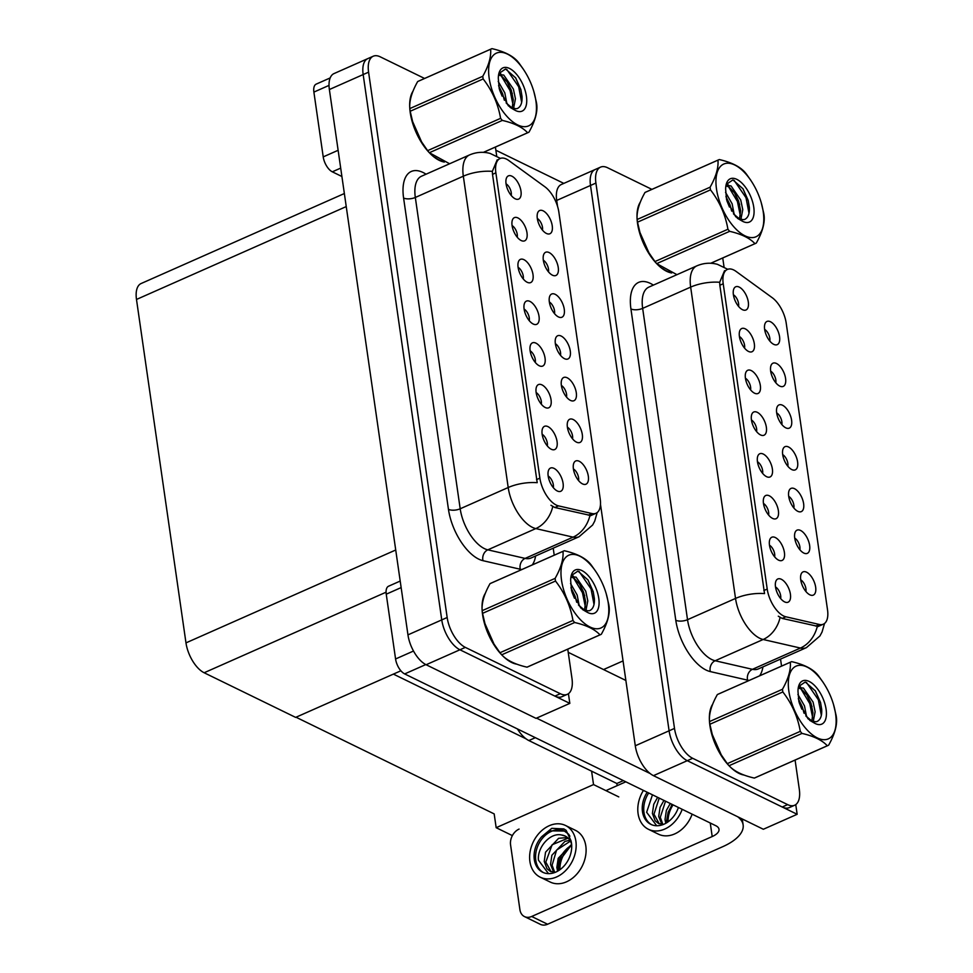 <?xml version="1.0" encoding="UTF-8"?>
<svg xmlns="http://www.w3.org/2000/svg" width="973" height="973" viewBox="0 0 973 973"><rect width="100%" height="100%" fill="white"/><g stroke="black" fill="none" stroke-linecap="round" stroke-linejoin="round"><path stroke-width="1.46" d="M780.638 598.553A7.614 3.71 66.1 0 0 775.505 586.938M784.591 601.886A12.698 6.179 66.1 0 0 785.916 602.36A12.698 6.179 66.1 0 0 790.234 593.177A12.698 6.179 66.1 0 0 781.331 579.276A12.698 6.179 66.1 0 0 776.223 580.48A12.698 6.179 66.1 0 0 776.868 592.01A12.698 6.179 66.1 0 0 784.591 601.886M793.846 507.979A7.614 3.71 66.1 0 0 788.702 496.376M797.787 511.311A12.698 6.179 66.1 0 0 799.125 511.786A12.698 6.179 66.1 0 0 803.443 502.603A12.698 6.179 66.1 0 0 794.54 488.701A12.698 6.179 66.1 0 0 789.431 489.906A12.698 6.179 66.1 0 0 790.076 501.436A12.698 6.179 66.1 0 0 797.787 511.311M799.855 549.721A7.614 3.71 66.1 0 0 794.722 538.105M803.807 553.053A12.698 6.179 66.1 0 0 805.133 553.528A12.698 6.179 66.1 0 0 809.451 544.345A12.698 6.179 66.1 0 0 800.548 530.443A12.698 6.179 66.1 0 0 795.452 531.647A12.698 6.179 66.1 0 0 796.084 543.177A12.698 6.179 66.1 0 0 803.807 553.053M775.797 382.754A7.614 3.71 66.1 0 0 770.665 371.151M779.75 386.086A12.698 6.179 66.1 0 0 781.076 386.561A12.698 6.179 66.1 0 0 785.393 377.378A12.698 6.179 66.1 0 0 776.49 363.488A12.698 6.179 66.1 0 0 771.394 364.68A12.698 6.179 66.1 0 0 772.027 376.21A12.698 6.179 66.1 0 0 779.75 386.086M756.58 431.586A7.614 3.71 66.1 0 0 751.436 419.983M760.521 434.919A12.698 6.179 66.1 0 0 761.859 435.393A12.698 6.179 66.1 0 0 766.177 426.21A12.698 6.179 66.1 0 0 757.274 412.321A12.698 6.179 66.1 0 0 752.165 413.513A12.698 6.179 66.1 0 0 752.81 425.043A12.698 6.179 66.1 0 0 760.521 434.919M744.552 348.103A7.614 3.71 66.1 0 0 739.407 336.5M748.492 351.435A12.698 6.179 66.1 0 0 749.83 351.91A12.698 6.179 66.1 0 0 754.148 342.727A12.698 6.179 66.1 0 0 745.245 328.838A12.698 6.179 66.1 0 0 740.137 330.029A12.698 6.179 66.1 0 0 740.781 341.559A12.698 6.179 66.1 0 0 748.492 351.435M805.875 591.462A7.614 3.71 66.1 0 0 800.73 579.847M809.816 594.795A12.698 6.179 66.1 0 0 811.154 595.269A12.698 6.179 66.1 0 0 815.471 586.074A12.698 6.179 66.1 0 0 806.568 572.185A12.698 6.179 66.1 0 0 801.46 573.389A12.698 6.179 66.1 0 0 802.105 584.919A12.698 6.179 66.1 0 0 809.816 594.795M762.589 473.328A7.614 3.71 66.1 0 0 757.456 461.725M766.542 476.661A12.698 6.179 66.1 0 0 767.867 477.135A12.698 6.179 66.1 0 0 772.197 467.952A12.698 6.179 66.1 0 0 763.282 454.063A12.698 6.179 66.1 0 0 758.186 455.255A12.698 6.179 66.1 0 0 758.818 466.785A12.698 6.179 66.1 0 0 766.542 476.661M774.63 556.811A7.614 3.71 66.1 0 0 769.485 545.208M778.57 560.144A12.698 6.179 66.1 0 0 779.908 560.618A12.698 6.179 66.1 0 0 784.226 551.436A12.698 6.179 66.1 0 0 775.311 537.534A12.698 6.179 66.1 0 0 770.215 538.738A12.698 6.179 66.1 0 0 770.847 550.268A12.698 6.179 66.1 0 0 778.57 560.144M768.609 515.07A7.614 3.71 66.1 0 0 763.464 503.467M772.562 518.402A12.698 6.179 66.1 0 0 773.888 518.877A12.698 6.179 66.1 0 0 778.205 509.694A12.698 6.179 66.1 0 0 769.302 495.804A12.698 6.179 66.1 0 0 764.194 496.996A12.698 6.179 66.1 0 0 764.839 508.526A12.698 6.179 66.1 0 0 772.562 518.402M781.818 424.496A7.614 3.71 66.1 0 0 776.673 412.893M785.758 427.828A12.698 6.179 66.1 0 0 787.096 428.302A12.698 6.179 66.1 0 0 791.414 419.12A12.698 6.179 66.1 0 0 782.499 405.23A12.698 6.179 66.1 0 0 777.403 406.422A12.698 6.179 66.1 0 0 778.047 417.952A12.698 6.179 66.1 0 0 785.758 427.828M787.826 466.237A7.614 3.71 66.1 0 0 782.693 454.634M791.779 469.57A12.698 6.179 66.1 0 0 793.104 470.044A12.698 6.179 66.1 0 0 797.422 460.861A12.698 6.179 66.1 0 0 788.519 446.972A12.698 6.179 66.1 0 0 783.423 448.164A12.698 6.179 66.1 0 0 784.056 459.694A12.698 6.179 66.1 0 0 791.779 469.57M738.531 306.361A7.614 3.71 66.1 0 0 733.399 294.758M742.484 309.694A12.698 6.179 66.1 0 0 743.81 310.168A12.698 6.179 66.1 0 0 748.128 300.985A12.698 6.179 66.1 0 0 739.225 287.096A12.698 6.179 66.1 0 0 734.129 288.288A12.698 6.179 66.1 0 0 734.761 299.83A12.698 6.179 66.1 0 0 742.484 309.694M750.56 389.845A7.614 3.71 66.1 0 0 745.427 378.242M754.513 393.177A12.698 6.179 66.1 0 0 755.839 393.651A12.698 6.179 66.1 0 0 760.156 384.469A12.698 6.179 66.1 0 0 751.253 370.579A12.698 6.179 66.1 0 0 746.157 371.771A12.698 6.179 66.1 0 0 746.79 383.301A12.698 6.179 66.1 0 0 754.513 393.177M769.789 341.012A7.614 3.71 66.1 0 0 764.644 329.409M773.73 344.345A12.698 6.179 66.1 0 0 775.067 344.819A12.698 6.179 66.1 0 0 779.385 335.636A12.698 6.179 66.1 0 0 770.47 321.747A12.698 6.179 66.1 0 0 765.374 322.939A12.698 6.179 66.1 0 0 766.006 334.469A12.698 6.179 66.1 0 0 773.73 344.345M783.569 615.958A22.853 11.117 66.1 0 0 785.856 616.785L819.315 624.459A22.853 11.117 66.1 0 0 823.353 624.18A22.853 11.117 66.1 0 0 827.524 609.84L786.208 323.145A22.853 11.117 66.1 0 0 772.234 297.702L736.087 271.418A22.853 11.117 66.1 0 0 727.39 269.424A22.853 11.117 66.1 0 0 723.219 283.763L767.211 589.066A22.853 11.117 66.1 0 0 783.569 615.958M623.352 780.614L616.858 783.496L528.85 740.55A25.383 12.345 -113.9 0 1 517.429 728.935M557.565 206.41L556.702 200.438A25.383 12.345 66.1 0 1 561.336 184.493L595.148 169.521A25.383 12.345 66.1 0 0 590.502 185.466L669.096 730.808A25.383 12.345 66.1 0 0 687.266 760.679L797.155 814.292L795.756 804.61M600.475 504.257L635.284 745.768A25.383 12.345 66.1 0 0 653.455 775.651L763.343 829.264L797.155 814.292M616.858 783.496L617.162 785.649M618.779 796.899L593.53 784.579L591.596 771.163M512.37 835.6L496.169 827.695L593.53 784.579M496.169 827.695L494.175 813.902L296.023 717.223M393.384 674.107L526.077 738.848M553.309 487.643A7.614 3.71 66.1 0 0 548.164 476.028M557.261 490.976A12.698 6.179 66.1 0 0 558.587 491.45A12.698 6.179 66.1 0 0 562.905 482.267A12.698 6.179 66.1 0 0 554.002 468.366A12.698 6.179 66.1 0 0 548.894 469.57A12.698 6.179 66.1 0 0 549.538 481.1A12.698 6.179 66.1 0 0 557.261 490.976M566.517 397.069A7.614 3.71 66.1 0 0 561.372 385.466M570.458 400.402A12.698 6.179 66.1 0 0 571.796 400.876A12.698 6.179 66.1 0 0 576.113 391.693A12.698 6.179 66.1 0 0 567.198 377.792A12.698 6.179 66.1 0 0 562.102 378.996A12.698 6.179 66.1 0 0 562.747 390.526A12.698 6.179 66.1 0 0 570.458 400.402M572.525 438.811A7.614 3.71 66.1 0 0 567.393 427.196M576.478 442.143A12.698 6.179 66.1 0 0 577.804 442.618A12.698 6.179 66.1 0 0 582.122 433.435A12.698 6.179 66.1 0 0 573.219 419.533A12.698 6.179 66.1 0 0 568.123 420.737A12.698 6.179 66.1 0 0 568.755 432.267A12.698 6.179 66.1 0 0 576.478 442.143M548.468 271.844A7.614 3.71 66.1 0 0 543.323 260.241M552.421 275.177A12.698 6.179 66.1 0 0 553.746 275.651A12.698 6.179 66.1 0 0 558.064 266.468A12.698 6.179 66.1 0 0 549.161 252.579A12.698 6.179 66.1 0 0 544.053 253.771A12.698 6.179 66.1 0 0 544.698 265.301A12.698 6.179 66.1 0 0 552.421 275.177M529.251 320.676A7.614 3.71 66.1 0 0 524.106 309.073M533.192 324.009A12.698 6.179 66.1 0 0 534.53 324.483A12.698 6.179 66.1 0 0 538.847 315.301A12.698 6.179 66.1 0 0 529.944 301.411A12.698 6.179 66.1 0 0 524.836 302.603A12.698 6.179 66.1 0 0 525.481 314.133A12.698 6.179 66.1 0 0 533.192 324.009M517.222 237.193A7.614 3.71 66.1 0 0 512.078 225.59M521.163 240.526A12.698 6.179 66.1 0 0 522.501 241A12.698 6.179 66.1 0 0 526.819 231.817A12.698 6.179 66.1 0 0 517.904 217.928A12.698 6.179 66.1 0 0 512.807 219.12A12.698 6.179 66.1 0 0 513.452 230.65A12.698 6.179 66.1 0 0 521.163 240.526M578.546 480.553A7.614 3.71 66.1 0 0 573.401 468.937M582.486 483.885A12.698 6.179 66.1 0 0 583.824 484.359A12.698 6.179 66.1 0 0 588.142 475.177A12.698 6.179 66.1 0 0 579.239 461.275A12.698 6.179 66.1 0 0 574.131 462.479A12.698 6.179 66.1 0 0 574.775 474.009A12.698 6.179 66.1 0 0 582.486 483.885M535.259 362.418A7.614 3.71 66.1 0 0 530.127 350.815M539.212 365.751A12.698 6.179 66.1 0 0 540.538 366.225A12.698 6.179 66.1 0 0 544.856 357.042A12.698 6.179 66.1 0 0 535.953 343.153A12.698 6.179 66.1 0 0 530.857 344.345A12.698 6.179 66.1 0 0 531.489 355.875A12.698 6.179 66.1 0 0 539.212 365.751M547.288 445.902A7.614 3.71 66.1 0 0 542.156 434.299M551.241 449.234A12.698 6.179 66.1 0 0 552.567 449.708A12.698 6.179 66.1 0 0 556.884 440.526A12.698 6.179 66.1 0 0 547.981 426.624A12.698 6.179 66.1 0 0 542.885 427.828A12.698 6.179 66.1 0 0 543.518 439.358A12.698 6.179 66.1 0 0 551.241 449.234M541.28 404.16A7.614 3.71 66.1 0 0 536.135 392.557M545.221 407.492A12.698 6.179 66.1 0 0 546.558 407.967A12.698 6.179 66.1 0 0 550.876 398.784A12.698 6.179 66.1 0 0 541.973 384.894A12.698 6.179 66.1 0 0 536.865 386.086A12.698 6.179 66.1 0 0 537.51 397.616A12.698 6.179 66.1 0 0 545.221 407.492M554.488 313.586A7.614 3.71 66.1 0 0 549.344 301.983M558.429 316.918A12.698 6.179 66.1 0 0 559.767 317.393A12.698 6.179 66.1 0 0 564.085 308.21A12.698 6.179 66.1 0 0 555.169 294.32A12.698 6.179 66.1 0 0 550.073 295.512A12.698 6.179 66.1 0 0 550.706 307.042A12.698 6.179 66.1 0 0 558.429 316.918M560.497 355.327A7.614 3.71 66.1 0 0 555.364 343.724M564.449 358.66A12.698 6.179 66.1 0 0 565.775 359.134A12.698 6.179 66.1 0 0 570.093 349.952A12.698 6.179 66.1 0 0 561.19 336.062A12.698 6.179 66.1 0 0 556.082 337.254A12.698 6.179 66.1 0 0 556.726 348.784A12.698 6.179 66.1 0 0 564.449 358.66M511.202 195.451A7.614 3.71 66.1 0 0 506.069 183.848M515.155 198.784A12.698 6.179 66.1 0 0 516.481 199.258A12.698 6.179 66.1 0 0 520.798 190.076A12.698 6.179 66.1 0 0 511.895 176.186A12.698 6.179 66.1 0 0 506.787 177.378A12.698 6.179 66.1 0 0 507.432 188.92A12.698 6.179 66.1 0 0 515.155 198.784M523.231 278.935A7.614 3.71 66.1 0 0 518.098 267.332M527.184 282.267A12.698 6.179 66.1 0 0 528.509 282.742A12.698 6.179 66.1 0 0 532.827 273.559A12.698 6.179 66.1 0 0 523.924 259.669A12.698 6.179 66.1 0 0 518.828 260.861A12.698 6.179 66.1 0 0 519.46 272.391A12.698 6.179 66.1 0 0 527.184 282.267M542.447 230.102A7.614 3.71 66.1 0 0 537.315 218.499M546.4 233.435A12.698 6.179 66.1 0 0 547.726 233.909A12.698 6.179 66.1 0 0 552.056 224.727A12.698 6.179 66.1 0 0 543.141 210.837A12.698 6.179 66.1 0 0 538.045 212.029A12.698 6.179 66.1 0 0 538.677 223.559A12.698 6.179 66.1 0 0 546.4 233.435M556.228 505.048A22.853 11.117 66.1 0 0 558.514 505.875L591.985 513.549A22.853 11.117 66.1 0 0 596.023 513.27A22.853 11.117 66.1 0 0 600.195 498.93L558.879 212.236A22.853 11.117 66.1 0 0 544.892 186.792L508.757 160.509A22.853 11.117 66.1 0 0 500.061 158.514A22.853 11.117 66.1 0 0 495.877 172.853L539.881 478.157A22.853 11.117 66.1 0 0 556.228 505.048M569.825 703.382L536.014 718.354L426.125 664.741A25.383 12.345 66.1 0 1 407.955 634.87L329.373 89.528A25.383 12.345 66.1 0 1 334.007 73.583L367.806 58.611A25.383 12.345 66.1 0 0 363.172 74.556L441.754 619.898A25.383 12.345 66.1 0 0 459.937 649.782L569.825 703.382L568.427 693.7M344.357 193.53L141.134 283.52A25.383 12.345 -113.9 0 0 136.488 299.453L185.977 642.873A25.383 12.345 -113.9 0 0 204.148 672.757L295.646 717.393L400.888 670.786M712.686 704.184A40.623 19.752 66.1 0 0 714.024 741.11A40.623 19.752 66.1 0 0 738.994 773.389A40.623 19.752 66.1 0 0 744.053 775.055M640.331 202.092A40.623 19.752 66.1 0 0 641.669 239.017A40.623 19.752 66.1 0 0 666.639 271.297A40.623 19.752 66.1 0 0 671.698 272.963M824.52 623.474L822.051 632.012L819.947 635.941L806.41 647.641A33.848 16.468 -113.9 0 1 800.438 648.054L763.148 639.492A33.848 16.468 -113.9 0 1 759.755 638.276A33.848 16.468 -113.9 0 1 735.527 598.431A29.616 12.941 -8.2 0 1 764.535 593.591L719.838 285.259L719.679 282.267L724.569 270.676M719.679 282.267A29.616 12.941 171.8 0 0 690.66 287.108L735.527 598.431L687.522 619.692A33.848 16.468 66.1 0 0 711.75 659.524A33.848 16.468 66.1 0 0 715.143 660.752L752.433 669.315L800.438 648.054A29.616 24.325 -77.1 0 0 817.332 626.247L782.17 618.414L778.291 616.201M651.91 189.37L607.578 167.745A25.383 12.345 66.1 0 0 600.548 167.137L595.148 169.521A25.383 12.345 66.1 0 0 590.502 185.466L669.096 730.808A25.383 12.345 66.1 0 0 687.266 760.679L782.231 807.018A25.383 12.345 66.1 0 0 789.261 807.626L794.661 805.23A25.383 12.345 66.1 0 0 799.307 789.298L795.087 760.059M600.548 167.137A25.383 12.345 66.1 0 0 595.914 183.07L674.496 728.412A25.383 12.345 66.1 0 0 692.679 758.295L787.644 804.622A25.383 12.345 66.1 0 0 794.661 805.23M781.55 666.104L780.541 659.098M724.034 266.955L722.732 257.967M485.357 593.275A40.623 19.752 66.1 0 0 486.695 630.2A40.623 19.752 66.1 0 0 511.664 662.491A40.623 19.752 66.1 0 0 516.724 664.158M413.002 91.182A40.623 19.752 66.1 0 0 414.34 128.108A40.623 19.752 66.1 0 0 439.31 160.387A40.623 19.752 66.1 0 0 444.369 162.053M597.191 512.564L594.722 521.102L592.618 525.031L579.081 536.731A33.848 16.468 -113.9 0 1 573.097 537.145L535.807 528.582A33.848 16.468 -113.9 0 1 532.426 527.366A33.848 16.468 -113.9 0 1 508.198 487.522A29.616 12.941 -8.2 0 1 537.205 482.681L492.508 174.349L492.35 171.357L497.227 159.767M492.35 171.357A29.616 12.941 171.8 0 0 463.33 176.198L508.198 487.522L460.193 508.782A33.848 16.468 66.1 0 0 484.42 548.614A33.848 16.468 66.1 0 0 487.814 549.842L525.104 558.405L573.097 537.145A29.616 24.325 -77.1 0 0 589.991 515.337L554.829 507.505L550.961 505.291M424.581 78.46L380.248 56.835A25.383 12.345 66.1 0 0 373.218 56.227L367.806 58.611A25.383 12.345 66.1 0 0 363.172 74.556L441.754 619.898A25.383 12.345 66.1 0 0 459.937 649.782L554.902 696.109A25.383 12.345 66.1 0 0 561.92 696.717L567.332 694.321A25.383 12.345 66.1 0 0 571.966 678.388L567.758 649.149M373.218 56.227A25.383 12.345 66.1 0 0 368.585 72.16L447.166 617.502A25.383 12.345 66.1 0 0 465.337 647.386L560.314 693.713A25.383 12.345 66.1 0 0 567.332 694.321M554.221 555.194L553.211 548.188M496.704 156.045L495.403 147.057M401.144 587.583L386.245 594.187L395.573 658.976L413.501 651.034M536.537 718.123L650.183 773.559M568.22 652.324L625.87 680.455M742.265 818.986L743.129 824.909A50.778 22.184 171.8 0 1 722.696 846.705L547.592 924.241A12.698 9.608 116 0 1 540.392 924.35L524.483 916.59A12.698 9.608 -64 0 0 531.672 916.481L712.2 836.549L710.254 823.012M519.083 829.081A12.698 9.608 -64 0 0 510.57 844.868L519.91 909.67A12.698 9.608 -64 0 0 524.483 916.59M605.924 790.623L625.821 781.818M712.2 836.549A16.93 7.395 -8.2 0 0 719.011 829.276A16.93 7.395 -8.2 0 0 715.775 825.7L404.659 673.924A12.698 6.179 -113.9 0 1 395.573 658.976M386.245 594.187A12.698 6.179 -113.9 0 1 388.555 586.22L400.195 581.063M743.129 824.909A50.778 22.184 171.8 0 0 737.704 816.761M329.02 85.393L313.89 92.094L323.218 156.884L338.13 150.292M495.865 150.231L563.829 183.386M341.9 176.502L332.316 171.82A12.698 6.179 -113.9 0 1 323.218 156.884M313.89 92.094A12.698 6.179 -113.9 0 1 316.201 84.116L330.175 77.937M643.433 790.404A28.776 21.771 -64 0 0 638.081 813.623A28.776 21.771 -64 0 0 648.456 829.3A28.776 21.771 -64 0 0 682.195 809.317M647.215 792.253A23.267 17.611 -64 0 0 642.472 811.677A23.267 17.611 -64 0 0 650.864 824.362A23.267 17.611 -64 0 0 678.412 807.468M648.711 792.983A23.267 17.611 -64 0 0 643.968 812.406A23.267 17.611 -64 0 0 651.618 824.703M656.678 825.736L646.644 812.273L652.457 794.819M665.787 823.292L665.021 819.594L666.371 810.424L670.263 803.503M666.943 822.611L666.602 820.361L671.844 804.27M661.908 824.386L658.709 816.517L660.059 807.347L663.951 800.426M662.856 824.411L660.29 817.284L665.532 801.193M663.537 824.386L658.453 823.45L655.145 820.786L652.396 813.428L653.747 804.27L657.639 797.337M659.268 823.803L653.978 814.206L659.22 798.115M672.27 804.476L668.147 812.248L666.627 820.567M673.073 804.866A23.267 17.611 -64 0 0 668.11 821.82M648.456 829.3L658.393 834.153A28.776 21.771 -64 0 0 692.144 814.17M540.27 877.208L550.219 882.049A28.776 21.771 -64 0 0 575.566 875.445A28.776 21.771 -64 0 0 585.819 846.011A28.776 21.771 -64 0 0 575.457 830.334L565.508 825.481A28.776 21.771 -64 0 0 540.161 832.097A28.776 21.771 -64 0 0 529.908 861.519A28.776 21.771 -64 0 0 540.27 877.208A28.776 21.771 -64 0 0 565.629 870.592A28.776 21.771 -64 0 0 575.882 841.159A28.776 21.771 -64 0 0 565.508 825.481M569.898 836.221L568.597 834.141L564.304 831.015L550.377 830.857L541.815 836.585A23.267 17.611 -64 0 0 534.299 859.573A23.267 17.611 -64 0 0 542.691 872.258A23.267 17.611 -64 0 0 563.185 866.919A23.267 17.611 -64 0 0 571.479 843.105A23.267 17.611 -64 0 0 571.017 840.769L566.14 830.334L563.829 828.923L551.813 828.327L564.145 829.081M564.449 831.088A23.267 17.611 -64 0 0 544.016 836.573A23.267 17.611 -64 0 0 535.795 860.302A23.267 17.611 -64 0 0 543.445 872.599M548.504 873.632L538.458 860.168C537.023 847.532 550.183 832.183 561.579 835.016L565.313 836.111M571.613 844.199A19.132 14.473 -64 0 0 565.204 836.062A19.132 14.473 -64 0 0 561.579 835.016M557.602 871.2L556.848 867.502L558.198 858.332L571.625 844.333M558.77 870.507L558.429 868.269C557.76 861.883 560.205 855.754 565.751 849.879A19.132 14.473 -64 0 1 571.698 845.33M553.722 872.282L550.536 864.413L551.873 855.255L564.936 841.39L569.874 840.295M554.683 872.319L552.105 865.192L556.592 850.098L570.385 841.159M555.352 872.282L550.28 871.358L546.96 868.694L544.223 861.336L545.561 852.166L558.624 838.3L567.466 837.534M551.083 871.699L545.792 862.102L552.129 844.746L568.123 838.13M570.762 845.817L559.974 860.156L558.441 868.475M571.71 845.586A23.267 17.611 -64 0 0 559.937 869.716M541.815 836.585L551.813 828.327M741.657 774.119A40.197 19.545 -113.9 0 1 738.945 773.024A40.197 19.545 -113.9 0 1 734.931 770.592M726.247 762.224A40.197 19.545 -113.9 0 1 710.205 726.004M709.852 713.963A40.197 19.545 -113.9 0 1 711.774 706.593M514.328 663.209A40.197 19.545 -113.9 0 1 511.616 662.114A40.197 19.545 -113.9 0 1 507.602 659.682M498.918 651.314A40.197 19.545 -113.9 0 1 482.876 615.094M482.523 603.053A40.197 19.545 -113.9 0 1 484.432 595.695M669.315 272.026A40.197 19.545 -113.9 0 1 666.59 270.92A40.197 19.545 -113.9 0 1 662.577 268.499M653.892 260.132A40.197 19.545 -113.9 0 1 637.862 223.912M637.497 211.871A40.197 19.545 -113.9 0 1 639.419 204.5M441.973 161.117A40.197 19.545 -113.9 0 1 439.261 160.01A40.197 19.545 -113.9 0 1 435.247 157.59M426.563 149.222A40.197 19.545 -113.9 0 1 410.521 113.002M410.168 100.961A40.197 19.545 -113.9 0 1 412.09 93.59M835.588 713.902A39.771 19.338 66.1 0 0 833.545 704.61A39.771 19.338 66.1 0 0 824.982 685.284A39.771 19.338 66.1 0 0 798.48 665.435A39.771 19.338 66.1 0 0 788.848 691.098A39.771 19.338 66.1 0 0 817.32 737.911A39.771 19.338 66.1 0 0 835.588 713.902M823.219 682.487L818.682 676.077A45.695 22.221 66.1 0 0 816.967 673.997C811.823 668.451 803.382 664.328 791.657 661.652A45.695 22.221 66.1 0 0 790.976 661.932L718.013 694.236A45.695 22.221 66.1 0 0 717.356 694.552C711.47 704.975 708.855 713.987 709.487 721.589A45.695 22.221 66.1 0 0 709.67 722.915A45.695 22.221 66.1 0 0 709.876 724.265L712.309 734.591L721.297 754.914L727.317 763.647A45.695 22.221 66.1 0 0 729.032 765.727C734.214 771.309 742.654 775.42 754.343 778.072L827.305 745.768A45.695 22.221 66.1 0 0 827.987 745.5A45.695 22.221 66.1 0 0 828.643 745.172C834.542 734.676 837.169 725.663 836.512 718.135A45.695 22.221 66.1 0 0 836.33 716.809A45.695 22.221 66.1 0 0 836.123 715.471L833.545 704.61M790.976 661.932A45.695 22.221 66.1 0 0 790.319 662.248L717.356 694.552M709.487 721.589L782.45 689.285C788.337 678.862 790.964 669.85 790.319 662.248M782.45 689.285A45.695 22.221 66.1 0 0 782.633 690.611A45.695 22.221 66.1 0 0 782.839 691.949L709.876 724.265M806.593 716.797L804.501 705.924L797.896 694.43M813.148 721.942L815.131 711.786L813.087 702.117L803.43 688.069L798.322 687.546M811.786 721.431L812.978 712.735L810.935 703.065L807.091 695.184L801.278 689.018L798.249 687.96M809.767 720.385L814.024 722.878L805.814 715.933M811.969 721.565L816.688 721.674C820.361 720.105 822.039 716.043 821.711 709.487L820.543 702.53L815.386 690.927L805.267 682L798.553 686.561M804.014 713.197L802.348 706.872L798.286 698.65L803.43 710.412M826.101 709.281A23.644 11.494 66.1 0 0 812.406 683.533A23.644 11.494 66.1 0 0 798.407 687.133A23.644 11.494 66.1 0 0 797.994 691.45L798.918 701.837L808.04 718.804L815.544 723.693A23.644 11.494 66.1 0 0 826.101 709.281M815.544 723.693L814.024 722.878M712.2 734.226A39.771 19.338 66.1 0 0 712.455 735.114A39.771 19.338 66.1 0 0 721.017 754.44L721.297 754.914M754.343 778.072A45.695 22.221 66.1 0 0 755.024 777.804L827.987 745.5M727.317 763.647L800.28 731.343A45.695 22.221 66.1 0 0 801.995 733.423L729.032 765.727M800.28 731.343C797.763 716.821 791.949 703.686 782.839 691.949M827.305 745.768C822.161 740.21 813.732 736.099 801.995 733.423M801.813 709.147L799.307 703.029M812.747 718.025L809.767 703.588L800.864 688.775M821.334 715.301L818.354 699.782L806.41 682.365M813.598 722.027L813.72 720.944M812.017 706.605L806.739 694.637M800.597 687.023L798.857 685.661M820.665 702.993L815.179 690.611M608.247 602.992A39.771 19.338 66.1 0 0 606.215 593.7A39.771 19.338 66.1 0 0 597.653 574.374A39.771 19.338 66.1 0 0 571.151 554.525A39.771 19.338 66.1 0 0 561.518 580.188A39.771 19.338 66.1 0 0 589.991 627.001A39.771 19.338 66.1 0 0 608.247 602.992M595.877 571.577L591.353 565.167A45.695 22.221 66.1 0 0 589.638 563.087C584.493 557.541 576.052 553.418 564.328 550.742A45.695 22.221 66.1 0 0 563.647 551.022L490.684 583.326A45.695 22.221 66.1 0 0 490.027 583.642C484.14 594.065 481.513 603.078 482.158 610.679A45.695 22.221 66.1 0 0 482.34 612.005A45.695 22.221 66.1 0 0 482.547 613.355L484.98 623.681L493.968 644.004L499.988 652.737A45.695 22.221 66.1 0 0 501.703 654.817C506.884 660.399 515.325 664.51 527.013 667.162L599.976 634.858A45.695 22.221 66.1 0 0 600.657 634.591A45.695 22.221 66.1 0 0 601.314 634.274C607.213 623.766 609.84 614.754 609.183 607.225A45.695 22.221 66.1 0 0 609.001 605.899A45.695 22.221 66.1 0 0 608.794 604.561L606.215 593.7M563.647 551.022A45.695 22.221 66.1 0 0 562.99 551.338L490.027 583.642M482.158 610.679L555.121 578.376C561.007 567.952 563.635 558.94 562.99 551.338M555.121 578.376A45.695 22.221 66.1 0 0 555.303 579.701A45.695 22.221 66.1 0 0 555.51 581.039L482.547 613.355M579.263 605.887L577.159 595.014L570.555 583.52M585.819 611.032L587.801 600.876L585.746 591.207L576.101 577.159L570.993 576.636M584.457 610.521L585.649 601.825L583.605 592.156L579.762 584.274L573.948 578.108L570.92 577.05M582.438 609.475L586.695 611.968L578.473 605.024M584.639 610.655L589.358 610.764C593.031 609.195 594.71 605.145 594.381 598.577L593.202 591.62L588.057 580.017L577.938 571.09L571.224 575.663M576.685 602.287L575.019 595.962L570.956 587.741L576.101 599.502M598.772 598.371A23.644 11.494 66.1 0 0 585.077 572.623A23.644 11.494 66.1 0 0 571.078 576.223A23.644 11.494 66.1 0 0 570.664 580.553L571.589 590.927L580.711 607.894L588.215 612.783A23.644 11.494 66.1 0 0 598.772 598.371M588.215 612.783L586.695 611.968M484.87 623.316A39.771 19.338 66.1 0 0 485.126 624.204A39.771 19.338 66.1 0 0 493.676 643.53L493.968 644.004M527.013 667.162A45.695 22.221 66.1 0 0 527.694 666.894L600.657 634.591M499.988 652.737L572.951 620.433A45.695 22.221 66.1 0 0 574.666 622.513L501.703 654.817M572.951 620.433C570.433 605.911 564.62 592.776 555.51 581.039M599.976 634.858C594.831 629.3 586.403 625.189 574.666 622.513M574.471 598.237L571.978 592.119M585.418 607.116L582.438 592.679L573.535 577.865M594.004 604.391L591.025 588.872L579.081 571.455M586.269 611.117L586.378 610.035M584.688 595.695L579.409 583.727M573.267 576.113L571.528 574.751M593.335 592.083L587.85 579.701M763.233 211.81A39.771 19.338 66.1 0 0 761.19 202.518A39.771 19.338 66.1 0 0 752.628 183.192A39.771 19.338 66.1 0 0 726.138 163.342A39.771 19.338 66.1 0 0 716.493 189.005A39.771 19.338 66.1 0 0 744.965 235.819A39.771 19.338 66.1 0 0 763.233 211.81M710.704 263.269L754.951 243.676A45.695 22.221 66.1 0 0 755.632 243.396A45.695 22.221 66.1 0 0 756.289 243.08C762.2 232.583 764.814 223.571 764.158 216.042A45.695 22.221 66.1 0 0 763.975 214.717A45.695 22.221 66.1 0 0 763.769 213.379L761.19 202.518M718.621 159.827A45.695 22.221 66.1 0 0 717.965 160.144L645.002 192.459A45.695 22.221 66.1 0 1 645.658 192.143L718.621 159.827A45.695 22.221 66.1 0 1 719.302 159.56C731.039 162.236 739.468 166.347 744.613 171.905A45.695 22.221 66.1 0 1 746.327 173.985L750.864 180.382M645.002 192.459C639.115 202.883 636.5 211.895 637.133 219.497L710.095 187.193C715.982 176.77 718.609 167.745 717.965 160.144M710.095 187.193A45.695 22.221 66.1 0 0 710.278 188.519A45.695 22.221 66.1 0 0 710.485 189.857L637.522 222.172L639.954 232.498L648.942 252.81L654.963 261.555A45.695 22.221 66.1 0 0 656.678 263.634L676.94 274.666M637.133 219.497A45.695 22.221 66.1 0 0 637.315 220.822A45.695 22.221 66.1 0 0 637.522 222.172M734.238 214.705L732.146 203.819L725.542 192.338M740.806 219.837L742.776 209.694L740.733 200.024L731.076 185.977L726.442 185.186M739.431 219.326L740.635 210.642L738.58 200.973L734.737 193.092L728.935 186.925L725.894 185.867M737.412 218.293L741.669 220.786L733.46 213.841M739.626 219.46L744.333 219.582C748.018 218.013 749.684 213.951 749.356 207.395L748.188 200.438L743.031 188.835L732.924 179.896L726.199 184.469M731.66 211.105L729.993 204.78L725.931 196.546M753.759 207.188A23.644 11.494 66.1 0 0 740.052 181.44A23.644 11.494 66.1 0 0 726.053 185.04A23.644 11.494 66.1 0 0 725.639 189.358L726.563 199.745L735.697 216.711L743.19 221.601A23.644 11.494 66.1 0 0 753.759 207.188M743.19 221.601L741.669 220.786M639.845 232.133A39.771 19.338 66.1 0 0 640.1 233.021A39.771 19.338 66.1 0 0 648.663 252.348L648.942 252.81M654.963 261.555L727.926 229.251A45.695 22.221 66.1 0 0 729.641 231.331L656.678 263.634M727.926 229.251C725.408 214.717 719.594 201.593 710.485 189.857M754.951 243.676C749.818 238.117 741.377 234.007 729.641 231.331M729.458 207.054L726.953 200.937M740.392 215.933L737.412 201.496L728.509 186.682M748.991 213.209L745.999 197.689L734.056 180.273M731.076 208.319L725.931 196.582M741.244 219.934L741.365 218.852M739.662 204.512L734.384 192.545M728.242 184.931L726.503 183.569M748.31 200.9L742.825 188.519M535.904 100.9A39.771 19.338 66.1 0 0 533.861 91.608A39.771 19.338 66.1 0 0 525.298 72.282A39.771 19.338 66.1 0 0 498.808 52.433A39.771 19.338 66.1 0 0 489.164 78.095A39.771 19.338 66.1 0 0 517.636 124.909A39.771 19.338 66.1 0 0 535.904 100.9M483.374 152.36L527.621 132.766A45.695 22.221 66.1 0 0 528.303 132.486A45.695 22.221 66.1 0 0 528.959 132.17C534.858 121.674 537.485 112.661 536.828 105.133A45.695 22.221 66.1 0 0 536.646 103.807A45.695 22.221 66.1 0 0 536.439 102.469L533.861 91.608M491.292 48.918A45.695 22.221 66.1 0 0 490.635 49.234L417.672 81.55A45.695 22.221 66.1 0 1 418.329 81.233L491.292 48.918A45.695 22.221 66.1 0 1 491.973 48.65C503.71 51.326 512.139 55.449 517.283 60.995A45.695 22.221 66.1 0 1 518.998 63.075L523.535 69.472M417.672 81.55C411.786 91.973 409.171 100.985 409.803 108.587L482.766 76.283C488.653 65.86 491.28 56.848 490.635 49.234M482.766 76.283A45.695 22.221 66.1 0 0 482.949 77.609A45.695 22.221 66.1 0 0 483.155 78.947L410.192 111.263L412.625 121.589L421.613 141.9L427.634 150.645A45.695 22.221 66.1 0 0 429.348 152.725L449.611 163.756M409.803 108.587A45.695 22.221 66.1 0 0 409.986 109.913A45.695 22.221 66.1 0 0 410.192 111.263M506.909 103.795L504.817 92.909L498.212 81.428M513.464 108.927L515.447 98.784L513.403 89.115L503.746 75.067L498.638 74.544M512.102 108.417L513.306 99.733L511.251 90.063L507.407 82.182L501.594 76.016L498.565 74.957M510.083 107.383L514.34 109.876L506.13 102.931M512.284 108.562L517.004 108.672C520.677 107.103 522.355 103.041 522.027 96.485L520.859 89.528L515.702 77.925L505.583 68.986L498.869 73.559M504.33 100.195L502.664 93.87L498.602 85.636M526.417 96.278A23.644 11.494 66.1 0 0 512.722 70.53A23.644 11.494 66.1 0 0 498.723 74.13A23.644 11.494 66.1 0 0 498.31 78.448L499.234 88.835L508.356 105.802L515.86 110.691A23.644 11.494 66.1 0 0 526.417 96.278M515.86 110.691L514.34 109.876M412.516 121.224A39.771 19.338 66.1 0 0 412.771 122.112A39.771 19.338 66.1 0 0 421.333 141.438L421.613 141.9M427.634 150.645L500.596 118.341A45.695 22.221 66.1 0 0 502.311 120.421L429.348 152.725M500.596 118.341C498.079 103.819 492.265 90.684 483.155 78.947M527.621 132.766C522.489 127.208 514.048 123.097 502.311 120.421M502.129 96.145L499.623 90.027M513.063 105.023L510.083 90.586L501.18 75.772M521.65 102.299L518.67 86.779L506.726 69.363M503.746 97.409L498.602 85.673M513.914 109.025L514.036 107.942M512.333 93.603L507.055 81.635M500.913 74.021L499.173 72.659M520.981 89.99L515.495 77.609M785.856 616.785L782.17 618.414M528.85 740.55L535.345 737.68M653.455 775.651L692.679 758.295M635.284 745.768L674.496 728.412M556.702 200.438L595.914 183.07M603.528 669.558L623.061 660.91M723.219 283.763L719.838 285.259M767.211 589.066L763.841 590.55M819.315 624.459L815.629 626.089M558.514 505.875L554.829 507.505M426.125 664.741L465.337 647.386M407.955 634.87L447.166 617.502M329.373 89.528L368.585 72.16M185.977 642.873L395.719 550M204.148 672.757L386.062 592.204M136.488 299.453L346.242 206.58M495.877 172.853L492.508 174.349M539.881 478.157L536.512 479.64M591.985 513.549L588.3 515.179M630.93 308.928A8.465 3.697 171.8 0 0 642.654 308.368L687.522 619.692A8.465 3.697 171.8 0 1 675.785 620.251L630.93 308.928A42.313 20.579 -113.9 0 1 650.353 283.386A42.313 20.579 -113.9 0 1 653.37 285.113M648.845 287.12A33.848 16.468 66.1 0 0 642.654 308.368L690.66 287.108A33.848 16.468 -113.9 0 1 696.85 265.86L648.845 287.12M780.078 617.527A29.616 24.325 -77.1 0 1 763.148 639.492L715.143 660.752A8.465 6.945 102.9 0 0 710.314 671.589A42.313 20.579 -113.9 0 1 675.785 620.251M762.929 666.894A42.313 20.579 -113.9 0 1 759.609 675.821M749.198 680.431A42.313 20.579 -113.9 0 1 747.605 680.151L710.314 671.589M787.644 804.622L782.231 807.018M747.605 680.151A8.465 6.945 102.9 0 1 752.433 669.315A33.848 16.468 66.1 0 0 758.405 668.901L806.41 647.641M403.588 198.018A8.465 3.697 171.8 0 0 415.325 197.458L460.193 508.782A8.465 3.697 171.8 0 1 448.456 509.341L403.588 198.018A42.313 20.579 -113.9 0 1 423.024 172.476A42.313 20.579 -113.9 0 1 426.04 174.203M421.516 176.21A33.848 16.468 66.1 0 0 415.325 197.458L463.33 176.198A33.848 16.468 -113.9 0 1 469.509 154.95L421.516 176.21M552.749 506.617A29.616 24.325 -77.1 0 1 535.807 528.582L487.814 549.842A8.465 6.945 102.9 0 0 482.985 560.679A42.313 20.579 -113.9 0 1 448.456 509.341M535.6 555.984A42.313 20.579 -113.9 0 1 532.28 564.912M521.869 569.521A42.313 20.579 -113.9 0 1 520.275 569.241L482.985 560.679M560.314 693.713L554.902 696.109M520.275 569.241A8.465 6.945 102.9 0 1 525.104 558.405A33.848 16.468 66.1 0 0 531.076 557.991L579.081 536.731M531.672 916.481L547.592 924.241M425.785 664.571L404.659 673.924M340.696 168.11L332.316 171.82M823.353 624.18L817.162 626.928M596.023 513.27L589.833 516.018M727.865 269.351L717.478 264.34C710.46 262.467 703.588 262.978 696.85 265.86M500.536 158.441L490.137 153.43C483.131 151.557 476.247 152.068 469.509 154.95M710.764 263.269L755.632 243.396M483.435 152.36L528.303 132.486"/></g></svg>
